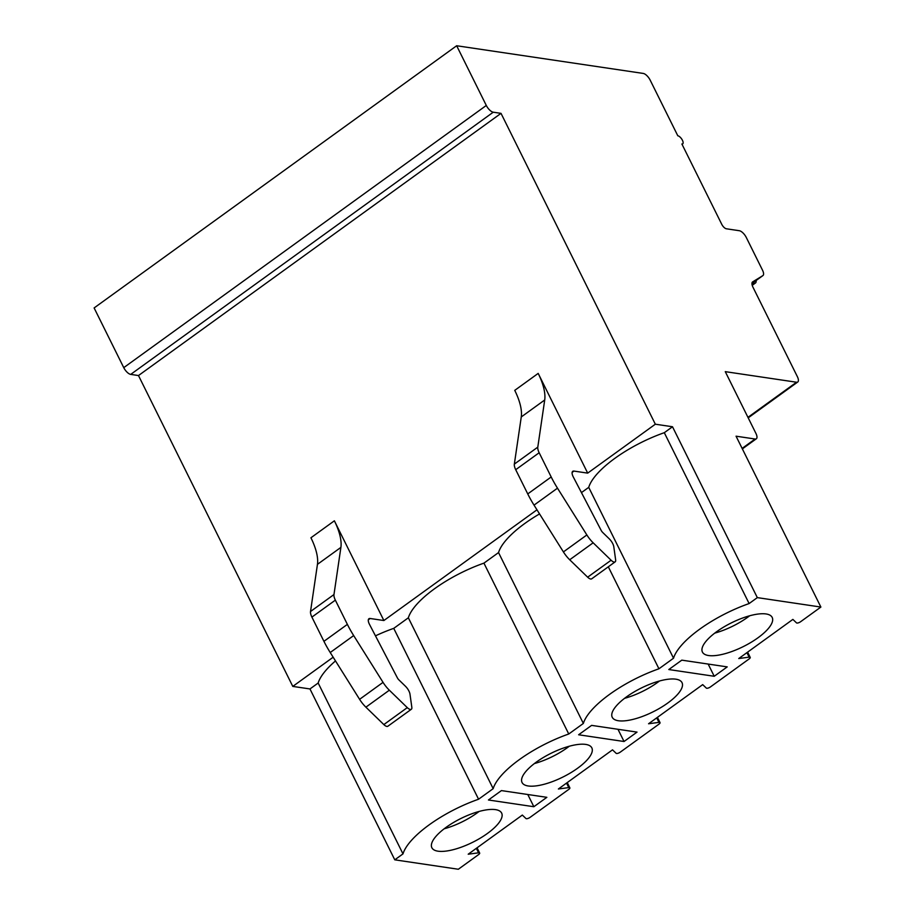 <?xml version="1.0" encoding="UTF-8"?>
<svg xmlns="http://www.w3.org/2000/svg" width="915" height="915" viewBox="0 0 915 915"><rect width="100%" height="100%" fill="white"/><g stroke="black" fill="none" stroke-linecap="round" stroke-linejoin="round"><path stroke-width="1.37" d="M292.789 686.41L309.968 688.949L394.777 859.826L458.335 869.25L478.591 854.599A2.928 0.995 153.6 0 0 479.666 853.066A2.928 0.995 153.6 0 0 478.579 852.814L468.206 854.21L522.328 815.071L525.965 818.548A2.928 0.995 153.6 0 0 530.071 817.37L568.775 789.382A2.928 0.995 153.6 0 0 569.851 787.838A2.928 0.995 153.6 0 0 568.764 787.586L558.379 788.993L612.512 749.843L616.15 753.32A2.928 0.995 153.6 0 0 620.256 752.153L658.96 724.154A2.928 0.995 153.6 0 0 660.035 722.621A2.928 0.995 153.6 0 0 658.949 722.37L648.563 723.765L702.697 684.626L706.334 688.103A2.928 0.995 153.6 0 0 710.44 686.925L749.145 658.926A2.928 0.995 153.6 0 0 750.22 657.393A2.928 0.995 153.6 0 0 749.133 657.142L738.748 658.548L792.882 619.398L796.508 622.875A2.928 0.995 153.6 0 0 800.625 621.708L820.881 607.057L736.06 436.192L755.104 439.017A7.331 3.031 -125.9 0 0 756.339 438.777A7.331 3.031 -125.9 0 0 755.927 433.413L725.275 371.65L796.542 382.23A7.331 3.031 54.1 0 0 797.766 381.99A7.331 3.031 54.1 0 0 797.354 376.625L753.011 287.287A7.331 3.031 -125.9 0 1 752.599 281.911A7.331 3.031 -125.9 0 1 752.679 281.866L762.858 275.621A7.331 3.031 54.1 0 0 762.938 275.564A7.331 3.031 54.1 0 0 762.527 270.2L746.285 237.465A7.331 3.031 54.1 0 0 739.331 230.717L726.373 228.784A4.884 2.024 -125.9 0 1 721.741 224.289L681.881 143.998A4.884 2.024 54.1 0 0 682.704 143.849A4.884 2.024 54.1 0 0 681.995 139.48A4.884 2.024 54.1 0 0 677.798 135.763L650.199 80.188A7.331 3.031 54.1 0 0 643.245 73.429L456.665 45.75L94.119 307.943L123.754 367.647A7.331 3.031 54.1 0 0 130.708 374.395L138.485 375.55L292.789 686.41L333.163 657.21M749.122 603.557A70.901 24.167 153.6 0 0 673.532 658.217L588.722 487.352A70.901 24.167 153.6 0 1 664.301 432.692L749.122 603.557L757.323 597.621L820.881 607.057M394.777 859.826L402.989 853.889L318.168 683.025A70.901 24.167 153.6 0 1 335.496 660.927M673.532 658.217L658.937 668.785A70.901 24.167 153.6 0 0 583.358 723.445L568.753 734.002A70.901 24.167 153.6 0 0 493.174 788.661L478.568 799.23A70.901 24.167 153.6 0 0 402.989 853.889M546.85 797.331L501.431 790.594L488.45 799.985L533.857 806.721L546.85 797.331M637.034 732.114L591.616 725.378L578.623 734.768L624.041 741.505L637.034 732.114M727.219 666.886L681.801 660.15L668.808 669.54L714.226 676.276L727.219 666.886M438.022 851.19A38.956 13.279 153.6 0 0 480.386 838.083A38.956 13.279 153.6 0 0 501.649 813.092A38.956 13.279 153.6 0 0 495.495 809.626A38.956 13.279 153.6 0 0 453.131 822.734A38.956 13.279 153.6 0 0 431.869 847.736A38.956 13.279 153.6 0 0 438.022 851.19M528.207 785.974A38.956 13.279 153.6 0 0 570.56 772.866A38.956 13.279 153.6 0 0 591.833 747.864A38.956 13.279 153.6 0 0 585.68 744.41A38.956 13.279 153.6 0 0 543.316 757.517A38.956 13.279 153.6 0 0 522.053 782.508A38.956 13.279 153.6 0 0 528.207 785.974M618.391 720.745A38.956 13.279 153.6 0 0 660.744 707.638A38.956 13.279 153.6 0 0 682.018 682.647A38.956 13.279 153.6 0 0 675.865 679.182A38.956 13.279 153.6 0 0 633.5 692.289A38.956 13.279 153.6 0 0 612.238 717.28A38.956 13.279 153.6 0 0 618.391 720.745M708.565 655.529A38.956 13.279 153.6 0 0 750.929 642.421A38.956 13.279 153.6 0 0 772.191 617.419A38.956 13.279 153.6 0 0 766.049 613.954A38.956 13.279 153.6 0 0 723.685 627.072A38.956 13.279 153.6 0 0 702.423 652.063A38.956 13.279 153.6 0 0 708.565 655.529M383.877 620.53L334.375 520.807A46.448 19.204 -125.9 0 1 340.895 547.399L333.975 594.544A9.779 4.037 54.1 0 0 335.348 600.149L347.38 624.373A58.674 24.259 54.1 0 0 353.67 635.57L383.042 682.361A18.334 7.583 54.1 0 0 389.344 690.207L407.278 707.627A6.108 2.528 54.1 0 0 411.327 709.274A6.108 2.528 54.1 0 0 411.83 707.306L410 694.256A7.835 3.237 54.1 0 0 405.379 686.181L398.94 679.925A3.671 1.521 -125.9 0 1 397.35 677.798L369.477 624.362A7.331 3.031 -125.9 0 1 368.928 618.734A7.331 3.031 -125.9 0 1 370.163 618.494L383.877 620.53L536.979 509.815M587.693 473.124L538.192 373.4A46.448 19.204 -125.9 0 1 544.711 399.992L537.791 447.149A9.779 4.037 54.1 0 0 539.164 452.742L551.196 476.978A58.674 24.259 54.1 0 0 557.487 488.164L586.858 534.955A18.334 7.583 54.1 0 0 593.16 542.801L611.094 560.232A6.108 2.528 54.1 0 0 615.143 561.867A6.108 2.528 54.1 0 0 615.646 559.9L613.816 546.85A7.835 3.237 54.1 0 0 609.196 538.775L602.756 532.519A3.671 1.521 -125.9 0 1 601.166 530.391L573.293 476.967A7.331 3.031 -125.9 0 1 572.744 471.328A7.331 3.031 -125.9 0 1 573.98 471.088L587.693 473.124L655.334 424.205L672.502 426.756L664.301 432.692M581.448 492.602L588.722 487.352M539.553 513.921A70.901 24.167 153.6 0 0 498.538 552.58L483.932 563.137A70.901 24.167 153.6 0 0 408.353 617.797L393.747 628.365A70.901 24.167 153.6 0 0 375.459 635.845M309.968 688.949L318.168 683.025M138.485 375.55L501.02 113.357L655.334 424.205M334.375 520.807L310.928 537.768A46.448 19.204 -125.9 0 1 317.448 564.349L310.528 611.506A9.779 4.037 54.1 0 0 311.901 617.099L323.933 641.335A58.674 24.259 54.1 0 0 330.224 652.521L359.595 699.323A18.334 7.583 54.1 0 0 365.897 707.169L383.831 724.588L407.278 707.627M411.327 709.274L387.88 726.224A6.108 2.528 -125.9 0 1 383.831 724.588M456.665 45.75L486.3 105.454A7.331 3.031 54.1 0 0 493.254 112.202L501.02 113.357M751.958 283.25L754.292 281.809A7.331 3.031 54.1 0 0 754.372 281.763A7.331 3.031 54.1 0 0 754.452 281.706M757.323 597.621L672.502 426.756M756.076 280.528A7.331 3.031 -125.9 0 1 755.481 282.975A7.331 3.031 -125.9 0 1 754.257 283.215L752.45 282.941M538.192 373.4L514.745 390.362A46.448 19.204 -125.9 0 1 521.264 416.954L514.344 464.099A9.779 4.037 54.1 0 0 515.717 469.704L527.749 493.928A58.674 24.259 54.1 0 0 534.028 505.126L563.411 551.917A18.334 7.583 54.1 0 0 569.702 559.763L587.647 577.182A6.108 2.528 -125.9 0 0 591.696 578.818L615.143 561.867M658.937 668.785L608.315 566.808M583.358 723.445L498.538 552.58M568.753 734.002L483.932 563.137M493.174 788.661L408.353 617.797M478.568 799.23L393.747 628.365M533.857 806.721L527.795 794.506M624.041 741.505L617.98 729.289M714.226 676.276L708.164 664.061M444.175 828.796A38.956 13.279 153.6 0 0 479.117 811.445M534.36 763.568A38.956 13.279 153.6 0 0 569.302 746.228M624.545 698.339A38.956 13.279 153.6 0 0 659.486 681M714.729 633.123A38.956 13.279 153.6 0 0 749.671 615.772M742.122 448.407L755.104 439.017M478.579 852.814L476.349 848.319M368.322 619.832L370.163 618.494M573.98 471.088L572.138 472.426M317.448 564.349L340.895 547.399M365.897 707.169L389.344 690.207M359.595 699.323L383.042 682.361M330.224 652.521L353.67 635.57M323.933 641.335L347.38 624.373M311.901 617.099L335.348 600.149M310.528 611.506L333.975 594.544M130.708 374.395L493.254 112.202M123.754 367.647L486.3 105.454M754.292 281.809L762.858 275.621M747.955 417.354L796.542 382.23M752.084 284.782L754.257 283.215M544.711 399.992L521.264 416.954M537.791 447.149L514.344 464.099M539.164 452.742L515.717 469.704M551.196 476.978L527.749 493.928M557.487 488.164L534.028 505.126M586.858 534.955L563.411 551.917M593.16 542.801L569.702 559.763M611.094 560.232L587.647 577.182M749.133 657.142L746.903 652.647M658.949 722.37L656.718 717.875M568.764 787.586L566.534 783.091M756.339 438.777L742.362 448.888M477.058 847.805L479.666 853.066M682.041 144.318L682.704 143.849M754.372 281.763L762.938 275.564M748.196 417.846L797.766 381.99M755.481 282.975L752.233 285.331M747.612 652.132L750.22 657.393M657.428 717.36L660.035 722.621M567.243 782.588L569.851 787.838"/></g></svg>
